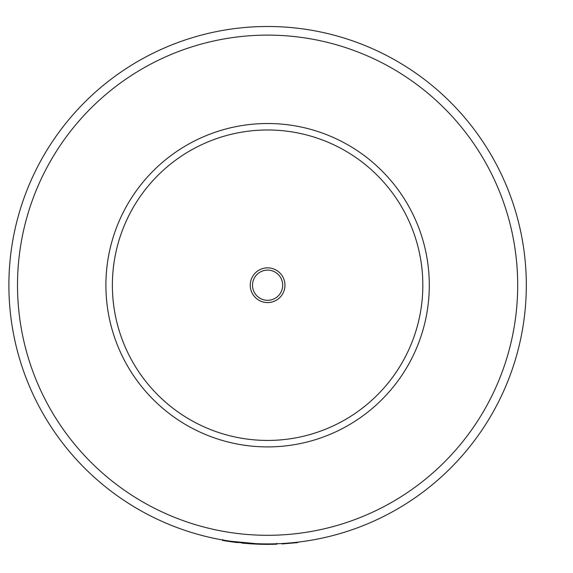 <?xml version="1.0" encoding="UTF-8"?>
<svg xmlns="http://www.w3.org/2000/svg" width="573" height="573" viewBox="0 0 573 573"><rect width="100%" height="100%" fill="white"/><g stroke="black" fill="none" stroke-linecap="round" stroke-linejoin="round"><path stroke-width="0.86" d="M526.315 285.211A258.717 258.717 0 0 1 138.243 509.261A258.717 258.717 0 0 1 138.243 61.153A258.717 258.717 0 0 1 526.315 285.211A258.717 258.717 0 0 1 138.243 509.261A258.717 258.717 0 0 1 138.243 61.153A258.717 258.717 0 0 1 526.315 285.211M273.958 544.278L274.646 544.264M223.563 540.59L225.597 540.933M226.657 541.105L227.395 541.22M227.23 541.191L228.928 541.456M230.453 541.678L235.747 542.395M262.155 544.3L265.034 544.343M265.084 544.343L269.919 544.35M270.227 544.343L270.692 544.336M243.346 543.218L245.939 543.448M248.625 543.662L252.07 543.892M262.241 544.3L261.41 544.286M261.116 544.278L260.701 544.264M258.717 544.207L253.624 543.978M234.579 542.244L235.94 542.416M236.047 542.43L237.365 542.588M241.921 543.082L249.119 543.698M222.525 540.411L222.675 539.558L222.525 540.411L226.851 541.134M232.839 542.015L258.975 544.214M259.304 544.221L261.503 544.286M262.334 544.3L264.54 544.336M271.674 544.321L273.128 544.3M274.252 544.271L275.534 544.235M275.706 544.228L276.623 544.2M251.805 543.877L262.09 544.3M228.212 541.349L232.538 541.972M275.778 543.798L275.792 544.228L263.208 544.321L263.215 543.892M223.499 540.138L223.427 540.568L263.208 544.321M297.774 542.158L297.824 542.588L282.045 543.956L282.023 543.526M281.715 275.112A17.355 17.355 0 0 0 251.798 278.034A17.355 17.355 0 0 0 269.289 302.487A17.355 17.355 0 0 0 281.715 275.112M136.088 379.29A161.701 161.701 0 0 1 251.876 124.277A161.701 161.701 0 0 1 414.831 352.058A161.701 161.701 0 0 1 136.088 379.29M279.875 276.43A15.091 15.091 0 0 0 253.853 278.972A15.091 15.091 0 0 0 269.066 300.231A15.091 15.091 0 0 0 279.875 276.43M517.691 285.211A250.093 250.093 0 0 1 142.555 501.798A250.093 250.093 0 0 1 142.555 68.624A250.093 250.093 0 0 1 517.691 285.211M141.352 375.53A155.233 155.233 0 0 1 252.507 130.716A155.233 155.233 0 0 1 408.943 349.387A155.233 155.233 0 0 1 141.352 375.53M276.809 544.192L276.78 543.333"/></g></svg>
